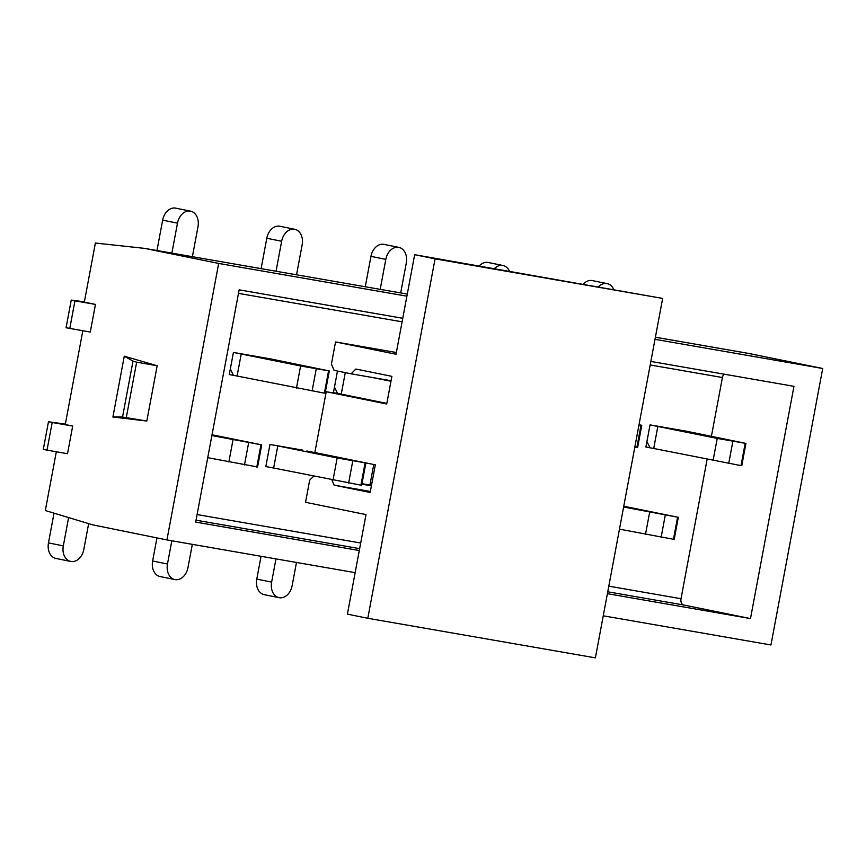 <?xml version="1.0" encoding="UTF-8"?>
<svg xmlns="http://www.w3.org/2000/svg" width="866" height="866" viewBox="0 0 866 866"><rect width="100%" height="100%" fill="white"/><g stroke="black" fill="none" stroke-linecap="round" stroke-linejoin="round"><path stroke-width="1.3" d="M657.857 426.353L653.711 448.48L645.906 447.008L650.041 424.892L717.221 438.423L745.929 443.414L686.944 431.311L650.041 424.892L646.934 441.476L650.009 447.722M373.094 468.084L369.988 484.668L371.568 484.949L369.988 484.668L373.766 464.512L369.988 484.668M268.936 449.974L265.83 466.558L273.645 468.03L277.78 445.903L269.976 444.442L265.83 466.558M345.274 372.618L341.247 394.138L333.432 392.666L337.48 371.038L334.471 387.134L337.534 393.38M112.905 417.011L122.539 417.022L146.819 421.038L112.905 417.011L124.282 356.186L133.007 361.111L136.655 362.172L157.168 365.744L124.282 356.186M122.539 417.022L133.007 361.111M126.306 417.477L136.655 362.172M146.819 421.038L157.168 365.744M406.901 296.172L218.676 263.437L144.46 248.358L95.379 243.043L84.327 302.147L95.455 304.41L90.281 332.057L66.065 327.738L71.239 300.091L84.381 301.833M82.822 330.758L65.264 424.556L72.69 426.061L67.516 453.708L47.013 450.147L52.187 422.5L72.69 426.061M56.322 451.771L45.324 510.55L92.716 524.85L166.932 539.929L355.157 572.664M218.676 263.437L166.932 539.929M603.256 615.802L770.957 644.975L822.7 368.483L748.484 353.404L655.389 337.21M47.013 450.147L43.3 449.389L48.474 421.742L65.351 424.134M407.291 294.061L144.46 248.358M822.7 368.483L654.999 339.32M241.235 353.902L237.089 376.028L229.284 374.556L233.419 352.44L300.599 365.972L329.307 370.962L270.322 358.86L233.419 352.44L230.313 369.024L233.376 375.27M650.864 361.436L793.96 386.323L750.497 618.573L607.391 593.686M359.293 550.538L195.684 522.09L239.146 289.839L402.755 318.287M750.497 618.573L683.696 604.998A5.629 3.789 -80.1 0 1 681.022 598.72L707.111 459.326M711.397 436.399L722.417 377.522L650.204 364.965M723.954 374.144A5.629 3.789 -80.1 0 0 722.417 377.522M302.775 450.147L274.078 445.156M48.474 421.742L52.187 422.5M95.455 304.41L74.952 300.838L69.778 328.495M74.952 300.838L71.239 300.091M207.732 457.681L257.57 466.969L261.705 444.853L211.867 435.566M212.018 434.754L261.705 444.853M228.862 461.979L232.997 439.863M248.629 442.797L244.483 464.912M256.791 467.055L260.926 444.929M48.474 542.874L63.315 545.883A14.062 10.403 101.5 0 0 70.774 561.449L55.922 558.44A14.062 10.403 -78.5 0 1 48.474 542.874L54.028 513.181M70.774 561.449A14.062 10.403 101.5 0 0 83.818 549.455L88.657 523.616M63.315 545.883L68.62 517.576M237.089 376.028L324.393 393.164L325.172 393.077L329.307 370.962M296.464 388.087L300.599 365.972M324.393 393.164L328.528 371.049M316.22 368.905L312.085 391.021M177.487 223.157L162.646 220.137A14.062 10.403 -78.5 0 1 175.701 208.143L190.542 211.152A14.062 10.403 101.5 0 0 177.487 223.157L171.879 253.121M162.646 220.137L156.963 250.534M190.542 211.152A14.062 10.403 101.5 0 1 197.989 226.719L192.382 256.693M264.238 594.661A14.062 10.403 -78.5 0 1 256.791 579.094L261.056 556.297L256.791 579.094L271.632 582.114L275.973 558.895L271.632 582.114A14.062 10.403 101.5 0 0 279.079 597.681A14.062 10.403 101.5 0 0 292.134 585.676L296.475 562.456L292.134 585.676A14.062 10.403 101.5 0 1 279.079 597.681L264.238 594.661A14.062 10.403 -78.5 0 1 256.791 579.094L271.632 582.114A14.062 10.403 101.5 0 0 279.079 597.681L264.238 594.661M370.962 256.368A14.062 10.403 -78.5 0 1 384.006 244.364A14.062 10.403 -78.5 0 0 370.962 256.368L365.268 286.754L370.962 256.368L385.803 259.389L380.196 289.352L385.803 259.389L370.962 256.368M406.306 262.95L400.698 292.914L406.306 262.95A14.062 10.403 101.5 0 0 398.858 247.384A14.062 10.403 101.5 0 0 385.803 259.389A14.062 10.403 101.5 0 1 398.858 247.384L384.006 244.364L398.858 247.384A14.062 10.403 101.5 0 1 406.306 262.95M372.445 377.511L390.967 381.278M341.247 394.138L386.831 403.404M281.645 241.268L266.804 238.258A14.062 10.403 -78.5 0 1 279.859 226.253L294.7 229.274A14.062 10.403 101.5 0 0 281.645 241.268L276.038 271.242M266.804 238.258L261.11 268.644M294.7 229.274A14.062 10.403 101.5 0 1 302.147 244.84L296.54 274.803M273.645 468.03L360.938 485.166L361.717 485.079L365.863 462.964L337.155 457.973L277.78 445.903M306.856 450.97L365.863 462.964M333.02 480.089L337.155 457.973M352.776 460.907L348.641 483.022M360.938 485.166L365.084 463.05M152.632 560.984L167.474 564.004A14.062 10.403 101.5 0 0 174.921 579.571L160.08 576.55A14.062 10.403 -78.5 0 1 152.632 560.984L156.952 537.894M174.921 579.571A14.062 10.403 101.5 0 0 187.976 567.566L192.328 544.346M167.474 564.004L171.825 540.774M638.956 425.033L641.771 425.303L639.011 424.741M634.821 447.148L637.636 447.419L641.771 425.303M636.856 447.505L640.992 425.379M479.244 265.927A14.062 10.403 -78.5 0 1 488.164 262.485L503.005 265.494A14.062 10.403 101.5 0 0 494.454 268.579M509.489 271.188A14.062 10.403 101.5 0 0 503.005 265.494M653.711 448.48L741.015 465.616L741.794 465.529L745.929 443.414M713.086 460.539L717.221 438.423M741.015 465.616L745.15 443.5M732.852 441.357L728.707 463.472M583.403 284.048A14.062 10.403 -78.5 0 1 592.322 280.595L607.163 283.615A14.062 10.403 101.5 0 0 598.601 286.689M613.637 289.298A14.062 10.403 101.5 0 0 607.163 283.615M619.471 529.148L674.192 539.421L678.327 517.305L623.617 507.032M623.769 506.22L678.327 517.305M645.484 534.43L649.63 512.315M665.25 515.248L661.104 537.364M673.412 539.507L677.548 517.392M347.558 395.416L326.233 391.713L314.845 452.539L375.335 464.825L370.161 492.483L334.135 485.155L331.873 479.861M662.652 298.424L435.068 258.847L367.801 618.281L595.386 657.857L662.652 298.424L414.662 254.701L396.033 354.237L335.543 341.94L331.407 364.066L334.081 370.345L351.12 373.809L355.861 369.035L391.887 376.353L386.712 404L326.233 391.713M313.676 476.159L309.671 480.186L305.536 502.302L366.015 514.599L347.396 614.135L367.801 618.281M435.068 258.847L414.662 254.701M371.492 485.339L361.988 483.683M361.891 484.17L371.406 485.826M370.356 491.455L334.135 485.155M396.357 352.516L335.543 341.94M391.064 380.759L351.12 373.809M196.03 520.195L359.65 548.643M607.748 591.792L683.696 604.998M197.091 514.556L360.7 543.014M608.809 586.152L681.022 598.72M402.095 321.816L238.486 293.368"/></g></svg>
